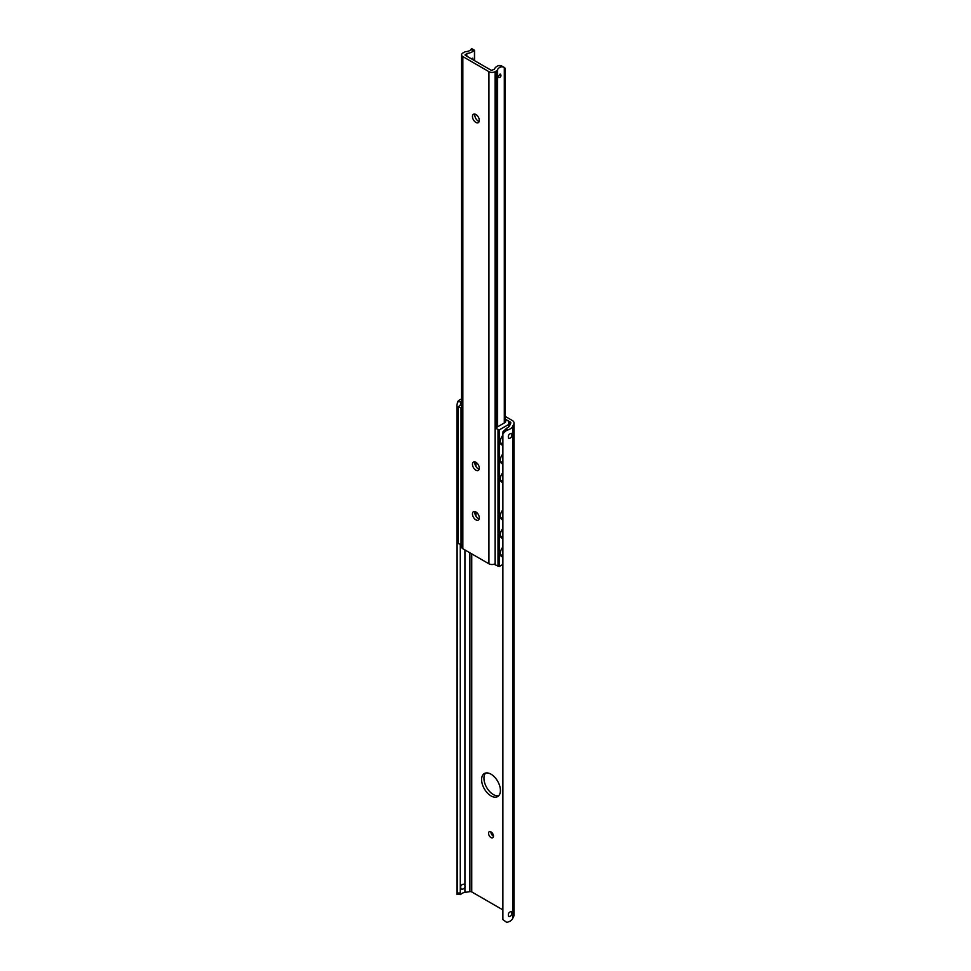 <?xml version="1.0" encoding="UTF-8"?>
<svg xmlns="http://www.w3.org/2000/svg" width="971" height="971" viewBox="0 0 971 971"><rect width="100%" height="100%" fill="white"/><g stroke="black" fill="none" stroke-linecap="round" stroke-linejoin="round"><path stroke-width="1.46" d="M505.102 419.205L509.423 421.705A2.294 1.323 -0 0 0 508.755 422.64L508.755 424.424L499.349 429.85L495.174 428.223L504.859 422.64A2.852 1.651 -0 0 0 505.697 421.475A2.852 1.651 -0 0 0 505.102 420.467M461.565 408.196L458.203 406.873L461.565 404.167M509.423 426.014L509.423 421.705M458.203 406.873L458.203 543.493L461.565 544.816M495.174 428.223L495.174 564.843L499.349 566.469L502.881 564.418M502.881 482.441A6.846 3.957 -60 0 1 501.704 482.126A6.846 3.957 -60 0 1 502.881 472.537M502.881 445.179A6.846 3.957 -60 0 1 501.704 444.864A6.846 3.957 -60 0 1 502.881 435.275M502.881 519.703A6.846 3.957 -60 0 1 501.704 519.376A6.846 3.957 -60 0 1 502.881 509.787M502.881 538.335A6.846 3.957 -60 0 1 501.704 538.007A6.846 3.957 -60 0 1 502.881 528.418M502.881 556.953A6.846 3.957 -60 0 1 501.704 556.638A6.846 3.957 -60 0 1 502.881 547.049M502.881 463.81A6.846 3.957 -60 0 1 501.704 463.495A6.846 3.957 -60 0 1 502.881 453.906M508.755 426.912L508.755 424.424M499.349 566.469L499.349 429.85M461.031 545.119L461.031 408.512M498.002 566.469L498.002 429.85M475.972 516.208L475.972 511.996M475.972 466.529L475.972 462.317M491.01 774.19A13.315 7.683 60 0 1 499.701 785.915A13.315 7.683 60 0 1 497.662 796.584A13.315 7.683 60 0 1 484.359 788.901A13.315 7.683 60 0 1 484.359 773.535A13.315 7.683 60 0 1 491.01 774.19M485.634 773.037A13.315 7.683 -120 0 0 486.702 787.542A13.315 7.683 -120 0 0 498.73 795.722M491.01 831.904A3.471 2.003 60 0 1 493.28 834.963A3.471 2.003 60 0 1 492.746 837.742A3.471 2.003 60 0 1 489.275 835.74A3.471 2.003 60 0 1 489.275 831.734A3.471 2.003 60 0 1 491.01 831.904M490.913 831.844A3.471 2.003 -120 0 0 493.462 836.262M511.911 434.571C511.644 437.399 510.54 438.625 508.586 438.237C507.821 435.603 508.768 433.964 511.426 433.321L511.911 434.571M511.911 912.728C511.644 915.556 510.54 916.782 508.586 916.393C507.821 913.76 508.768 912.121 511.426 911.478L511.911 912.728M461.031 888.926C460.084 886.05 461.079 884.46 464.029 884.156A2.852 2.852 0 0 1 461.031 888.926M460.29 404.895L461.346 401.739L457.547 401.836L456.953 405.344L457.547 893.975M456.953 405.344L456.953 894.327L460.412 894.594L461.346 893.878L460.29 892.992L456.965 893.077M464.927 887.033L464.927 892.398A6.275 3.617 180 0 0 461.346 893.878L460.29 892.992L460.29 544.695M506.886 428.053L503.039 431.573L502.881 433.685L502.881 919.598L506.716 922.365A9.601 5.547 0 0 0 512.652 918.602L513.829 916.066A6.275 3.617 0 0 0 514.047 915.131L514.047 423.004A6.275 3.617 180 0 1 513.829 423.939L512.652 426.475A9.601 5.547 180 0 1 506.716 430.238L506.886 428.053A6.275 3.617 0 0 0 509.447 425.978L510.782 423.101A1.906 1.092 0 0 0 510.843 422.822A1.906 1.092 0 0 0 510.285 422.045L505.102 419.047M464.927 892.398L469.891 891.633A1.906 1.092 180 0 1 471.736 891.912L502.881 909.9M502.881 433.685L506.716 430.238M505.102 416.328L512.215 420.443A6.275 3.617 180 0 1 514.047 423.004M457.547 401.836A9.601 5.547 180 0 1 461.565 399.032M474.94 114.117A4.843 2.804 -120 0 0 475.814 118.511A4.843 2.804 -120 0 0 479.176 121.46M475.887 114.505A4.843 2.804 60 0 1 479.055 118.778A4.843 2.804 60 0 1 478.302 122.662A4.843 2.804 60 0 1 473.46 119.87A4.843 2.804 60 0 1 473.46 114.275A4.843 2.804 60 0 1 475.887 114.505M474.94 461.868A4.843 2.804 -120 0 0 475.814 466.262A4.843 2.804 -120 0 0 479.176 469.211M475.887 462.257A4.843 2.804 60 0 1 479.055 466.529A4.843 2.804 60 0 1 478.302 470.413A4.843 2.804 60 0 1 473.46 467.621A4.843 2.804 60 0 1 473.46 462.026A4.843 2.804 60 0 1 475.887 462.257M474.94 511.547A4.843 2.804 -120 0 0 475.814 515.941A4.843 2.804 -120 0 0 479.176 518.89M475.887 511.935A4.843 2.804 60 0 1 479.055 516.208A4.843 2.804 60 0 1 478.302 520.092A4.843 2.804 60 0 1 473.46 517.3A4.843 2.804 60 0 1 473.46 511.705A4.843 2.804 60 0 1 475.887 511.935M471.214 58.721L472.695 58.163L472.974 59.729M498.087 76.527L500.162 74.027A1.906 1.906 0 0 1 498.402 77.364L498.087 76.527M504.993 69.135L504.993 68.091A3.799 2.197 -60 0 0 504.604 67.642L504.604 422.786M504.435 67.533L500.963 65.567L498.754 65.53L504.301 67.46L504.301 422.955M501.206 66.95A6.275 3.617 -0 0 0 497.625 69.633A3.799 2.197 180 0 1 496.569 70.822L495.113 71.66A4.37 2.525 180 0 1 488.923 71.66L462.839 56.597A4.37 2.525 180 0 1 461.565 54.813A4.37 2.525 180 0 1 462.839 53.029L464.308 52.191A3.799 2.197 180 0 1 466.347 51.572A6.275 3.617 -0 0 0 470.996 49.509L473.447 50.929A9.601 5.547 180 0 1 466.796 53.478L465.145 55.213L491.326 70.337L494.336 69.378A9.601 5.547 180 0 1 498.754 65.53M471.663 48.623L470.996 49.509L471.554 48.55L474.564 50.286L474.588 60.675M473.447 50.929L474.467 50.274L473.751 51.111L474.467 50.274L474.467 60.59M466.796 56.172L466.796 53.478M461.565 54.813L461.565 546.952A4.37 2.525 -0 0 0 462.839 548.736L488.923 563.787A4.37 2.525 -0 0 0 495.113 563.787L495.174 563.75M464.927 549.938L464.927 885.601M503.027 431.767L502.917 433.309M456.965 407.152L458.203 407.128M510.285 422.045L510.285 424.157M471.736 553.871L471.736 891.912M469.891 552.802L469.891 891.633M513.829 423.939L513.829 916.066M512.652 426.475L512.652 918.602M465.145 55.213L465.145 54.437M462.839 548.736L462.839 56.597M488.923 563.787L488.923 71.66M495.113 563.787L495.113 71.66M496.569 427.422L496.569 70.822M497.625 426.803L497.625 69.633M500.381 554.55A5.705 5.705 0 0 0 502.881 555.388M500.381 442.776A5.705 5.705 0 0 0 502.881 443.613M500.381 461.407A5.705 5.705 0 0 0 502.881 462.232M500.381 480.038A5.705 5.705 0 0 0 502.881 480.863M500.381 535.931A5.705 5.705 0 0 0 502.881 536.757M500.381 517.3A5.705 5.705 0 0 0 502.881 518.126M505.102 68.553L505.102 422.47"/></g></svg>
